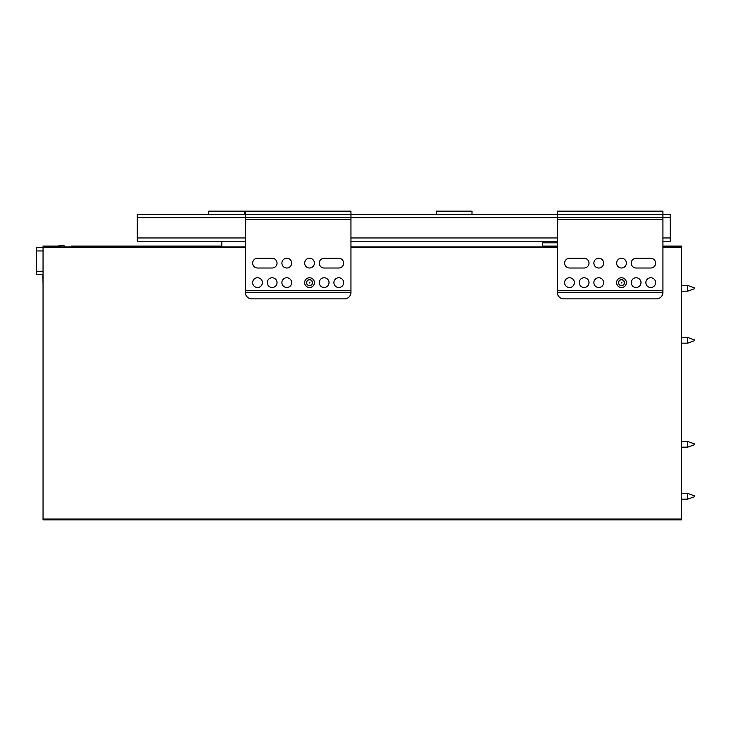 <?xml version="1.0" encoding="UTF-8"?>
<svg xmlns="http://www.w3.org/2000/svg" width="731" height="731" viewBox="0 0 731 731"><rect width="100%" height="100%" fill="white"/><g stroke="black" fill="none" stroke-linecap="round" stroke-linejoin="round"><path stroke-width="1.1" d="M557.314 246.073L542.685 246.073L542.685 242.82L542.685 246.886M56.049 246.073A32.493 32.493 0 0 0 59.165 245.927A32.493 32.493 0 0 1 56.049 246.073L44.673 246.073L44.673 246.886M257.531 268.012L272.151 268.012A4.87 4.87 0 0 0 277.031 263.133A4.87 4.87 0 0 0 272.151 258.262L257.531 258.262A4.87 4.87 0 0 0 252.652 263.133A4.87 4.87 0 0 0 257.531 268.012M324.144 268.012L338.773 268.012A4.87 4.87 0 0 0 343.643 263.133A4.87 4.87 0 0 0 338.773 258.262L324.144 258.262A4.87 4.87 0 0 0 319.273 263.133A4.87 4.87 0 0 0 324.144 268.012M350.953 290.755L350.953 219.263L245.342 219.263L245.342 292.382A6.497 6.497 0 0 0 251.839 298.878L344.456 298.878A6.497 6.497 0 0 0 350.953 292.382L350.953 290.755L245.342 290.755M252.652 282.632A4.87 4.87 0 0 0 259.962 286.854A4.87 4.87 0 0 0 259.962 278.41A4.87 4.87 0 0 0 252.652 282.632M281.901 282.632A4.87 4.87 0 0 0 289.211 286.854A4.87 4.87 0 0 0 289.211 278.41A4.87 4.87 0 0 0 281.901 282.632M319.273 282.632A4.87 4.87 0 0 0 326.583 286.854A4.87 4.87 0 0 0 326.583 278.41A4.87 4.87 0 0 0 319.273 282.632M333.893 282.632A4.87 4.87 0 0 0 341.213 286.854A4.87 4.87 0 0 0 341.213 278.41A4.87 4.87 0 0 0 333.893 282.632M304.653 282.632A4.87 4.87 0 0 0 311.963 286.854A4.87 4.87 0 0 0 311.963 278.41A4.87 4.87 0 0 0 304.653 282.632M267.281 282.632A4.87 4.87 0 0 0 274.591 286.854A4.87 4.87 0 0 0 274.591 278.41A4.87 4.87 0 0 0 267.281 282.632M304.653 263.133A4.87 4.87 0 0 0 311.963 267.354A4.87 4.87 0 0 0 311.963 258.911A4.87 4.87 0 0 0 304.653 263.133M281.901 263.133A4.87 4.87 0 0 0 289.211 267.354A4.87 4.87 0 0 0 289.211 258.911A4.87 4.87 0 0 0 281.901 263.133M350.953 219.263L350.953 211.14L245.342 211.14L245.342 219.263M350.953 292.382L245.342 292.382M662.926 219.263L557.314 219.263L557.314 292.382A6.497 6.497 0 0 0 563.811 298.878L656.429 298.878A6.497 6.497 0 0 0 662.926 292.382L662.926 217.637L137.291 217.637L137.291 237.95L245.342 237.95M569.504 268.012L584.124 268.012A4.87 4.87 0 0 0 588.994 263.133A4.87 4.87 0 0 0 584.124 258.262L569.504 258.262A4.87 4.87 0 0 0 564.624 263.133A4.87 4.87 0 0 0 569.504 268.012M636.116 268.012L650.745 268.012A4.87 4.87 0 0 0 655.616 263.133A4.87 4.87 0 0 0 650.745 258.262L636.116 258.262A4.87 4.87 0 0 0 631.246 263.133A4.87 4.87 0 0 0 636.116 268.012M662.926 290.755L557.314 290.755M564.624 282.632A4.87 4.87 0 0 0 571.934 286.854A4.87 4.87 0 0 0 571.934 278.41A4.87 4.87 0 0 0 564.624 282.632M593.874 282.632A4.87 4.87 0 0 0 601.184 286.854A4.87 4.87 0 0 0 601.184 278.41A4.87 4.87 0 0 0 593.874 282.632M631.246 282.632A4.87 4.87 0 0 0 638.556 286.854A4.87 4.87 0 0 0 638.556 278.41A4.87 4.87 0 0 0 631.246 282.632M645.866 282.632A4.87 4.87 0 0 0 653.176 286.854A4.87 4.87 0 0 0 653.176 278.41A4.87 4.87 0 0 0 645.866 282.632M616.617 282.632A4.87 4.87 0 0 0 623.936 286.854A4.87 4.87 0 0 0 623.936 278.41A4.87 4.87 0 0 0 616.617 282.632M579.244 282.632A4.87 4.87 0 0 0 586.564 286.854A4.87 4.87 0 0 0 586.564 278.41A4.87 4.87 0 0 0 579.244 282.632M616.617 263.133A4.87 4.87 0 0 0 623.936 267.354A4.87 4.87 0 0 0 623.936 258.911A4.87 4.87 0 0 0 616.617 263.133M593.874 263.133A4.87 4.87 0 0 0 601.184 267.354A4.87 4.87 0 0 0 601.184 258.911A4.87 4.87 0 0 0 593.874 263.133M137.291 217.637L137.291 214.393L670.236 214.393L670.236 217.637L662.926 217.637L662.926 211.14L557.314 211.14L557.314 219.263M662.926 292.382L557.314 292.382M670.236 217.637L670.236 241.203L662.926 241.203M245.342 241.203L137.291 241.203L137.291 237.95M557.314 241.203L350.953 241.203M43.047 274.509L36.55 274.509L36.55 271.256L43.047 271.256M43.047 250.952L36.55 250.952L36.55 271.256M36.55 250.952L36.55 247.699L43.047 247.699L43.047 519.047L681.612 519.047L681.612 519.86L43.047 519.86L43.047 519.047M557.314 242.82L542.685 242.82M221.785 241.203L221.785 246.886M244.529 214.393L244.529 211.14L208.783 211.14L208.783 214.393M436.261 214.393L436.261 211.14L472.007 211.14L472.007 214.393M56.049 247.699A34.119 34.119 0 0 0 59.321 247.544M64.154 246.886L64.017 245.461L59.165 245.927M245.342 247.699L43.047 247.699L43.047 246.073L44.673 246.073M662.926 246.073L681.612 246.073L681.612 519.047M71.483 246.886L71.483 246.073L221.785 246.073M43.047 480.459L43.047 492.648M621.898 282.632L621.295 282.285L621.295 282.988L621.898 282.632M624.338 282.632A2.842 2.842 0 0 1 620.071 285.099A2.842 2.842 0 0 1 620.071 280.174A2.842 2.842 0 0 1 624.338 282.632M618.49 282.632A3.006 3.006 0 0 0 622.995 285.236A3.006 3.006 0 0 0 622.995 280.028A3.006 3.006 0 0 0 618.49 282.632M309.926 282.632L309.323 282.285L309.323 282.988L309.926 282.632M312.365 282.632A2.842 2.842 0 0 1 308.098 285.099A2.842 2.842 0 0 1 308.098 280.174A2.842 2.842 0 0 1 312.365 282.632M306.517 282.632A3.006 3.006 0 0 0 311.031 285.236A3.006 3.006 0 0 0 311.031 280.028A3.006 3.006 0 0 0 306.517 282.632M115.763 246.073L103.574 246.073M43.047 376.465L43.047 388.654M694.45 288.727L687.752 291.166L687.752 285.474L681.612 285.474M694.45 340.719L687.752 343.159L687.752 337.475L681.612 337.475M694.45 495.892L687.752 493.452L687.752 499.145L694.45 496.705M694.45 443.9L687.752 441.46L687.752 447.153L694.45 444.713M42.891 274.509L43.047 284.661M350.953 237.95L557.314 237.95M662.926 237.95L670.236 237.95M681.612 247.699L662.926 247.699M557.314 247.699L350.953 247.699M43.047 246.886L245.342 246.886M350.953 246.886L557.314 246.886M662.926 246.886L681.612 246.886M694.45 287.913L687.752 285.474M687.752 291.166L681.612 291.166M694.45 339.906L687.752 337.475M687.752 343.159L681.612 343.159M681.612 499.145L687.752 499.145M681.612 493.452L687.752 493.452M681.612 447.153L687.752 447.153M681.612 441.46L687.752 441.46"/></g></svg>
